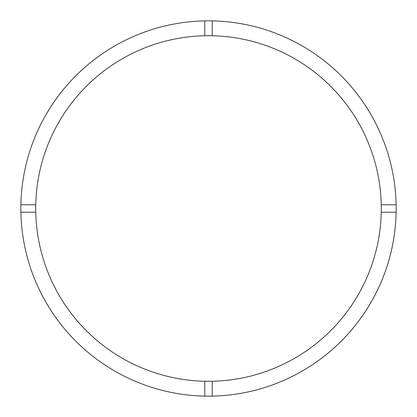 <?xml version="1.0" encoding="UTF-8"?>
<svg xmlns="http://www.w3.org/2000/svg" width="417" height="417" viewBox="0 0 417 417"><rect width="100%" height="100%" fill="white"/><g stroke="black" fill="none" stroke-linecap="round" stroke-linejoin="round"><path stroke-width="0.63" d="M212.217 381.247A172.789 172.789 0 0 0 381.247 204.783A172.789 172.789 0 0 0 212.217 35.753L212.217 20.886A187.65 187.65 0 0 0 20.886 212.217L35.753 212.217A172.789 172.789 0 0 0 212.217 381.247L212.217 396.114A187.65 187.65 0 0 0 396.114 204.783A187.65 187.65 0 0 0 212.217 20.886M204.783 20.886L204.783 35.753A172.789 172.789 0 0 0 35.753 212.217M35.753 204.783L20.886 204.783M396.114 204.783L381.247 204.783M381.247 212.217L396.114 212.217M204.783 381.247L204.783 396.114A187.65 187.65 0 0 0 212.217 396.114M20.886 212.217A187.65 187.65 0 0 0 204.783 396.114M212.217 35.753A172.789 172.789 0 0 0 204.783 35.753"/></g></svg>
